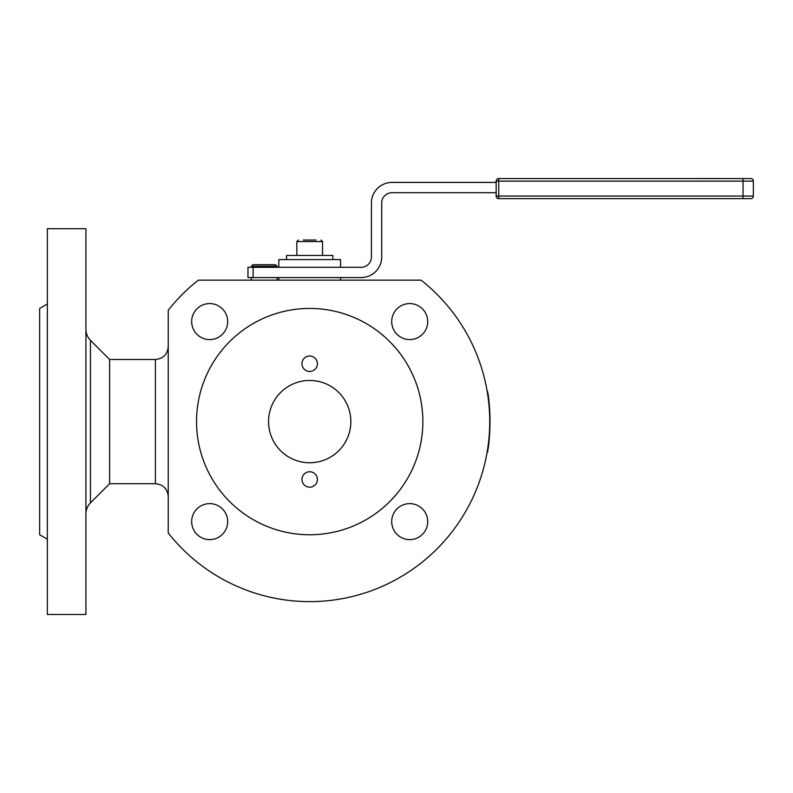 <?xml version="1.0" encoding="UTF-8"?>
<svg xmlns="http://www.w3.org/2000/svg" width="793" height="793" viewBox="0 0 793 793"><rect width="100%" height="100%" fill="white"/><g stroke="black" fill="none" stroke-linecap="round" stroke-linejoin="round"><path stroke-width="1.19" d="M487.477 391.256L488.24 394.825L487.477 391.256M487.735 451.98L487.982 448.342L487.735 451.98M488.24 394.825A206.011 206.011 0 0 1 488.24 448.382M487.982 448.342A205.744 205.744 0 0 0 487.982 394.864M47.362 303.987L39.65 308.437L39.65 534.76L47.362 539.22M47.362 228.711L47.362 614.486L85.941 614.486L85.941 228.711L47.362 228.711M109.612 359.487L155.378 359.487L155.378 483.71L109.612 483.71L109.612 359.487L90.461 340.346C87.508 337.303 86.001 333.665 85.941 329.432M489.727 421.598A180.031 180.031 0 0 1 168.245 532.965L168.245 310.241A180.031 180.031 0 0 1 198.329 280.147L421.063 280.147A180.031 180.031 0 0 1 489.727 421.598M409.713 303.58A18.001 18.001 0 0 1 427.714 321.581A18.001 18.001 0 0 1 409.713 339.582A18.001 18.001 0 0 1 391.712 321.581A18.001 18.001 0 0 1 409.713 303.58M427.714 521.625A18.001 18.001 0 0 1 409.713 539.627A18.001 18.001 0 0 1 391.712 521.625A18.001 18.001 0 0 1 409.713 503.624A18.001 18.001 0 0 1 427.714 521.625M209.669 539.627A18.001 18.001 0 0 1 191.668 521.625A18.001 18.001 0 0 1 209.669 503.624A18.001 18.001 0 0 1 227.68 521.625A18.001 18.001 0 0 1 209.669 539.627M191.668 321.581A18.001 18.001 0 0 1 209.669 303.58A18.001 18.001 0 0 1 227.68 321.581A18.001 18.001 0 0 1 209.669 339.582A18.001 18.001 0 0 1 191.668 321.581M309.696 308.437A113.161 113.161 0 0 0 196.535 421.598A113.161 113.161 0 0 0 309.696 534.76A113.161 113.161 0 0 0 422.857 421.598A113.161 113.161 0 0 0 309.696 308.437M268.886 264.723L252.917 264.723L251.371 266.26L277.094 266.26L275.548 264.723L268.886 264.723M301.974 479.468A7.712 7.712 0 0 1 309.696 471.756A7.712 7.712 0 0 1 317.408 479.468A7.712 7.712 0 0 1 309.696 487.18A7.712 7.712 0 0 1 301.974 479.468M301.974 363.739A7.712 7.712 0 0 1 309.696 356.017A7.712 7.712 0 0 1 317.408 363.739A7.712 7.712 0 0 1 309.696 371.451A7.712 7.712 0 0 1 301.974 363.739M309.696 380.452A41.147 41.147 0 0 0 268.549 421.598A41.147 41.147 0 0 0 309.696 462.755A41.147 41.147 0 0 0 350.843 421.598A41.147 41.147 0 0 0 309.696 380.452M247.971 277.58L247.971 267.291L247.971 277.58L253.116 277.58L253.116 267.291L247.971 267.291M278.829 267.291L278.829 259.579L340.554 259.579L340.554 267.291M286.551 259.579L286.551 255.455L332.842 255.455L332.842 259.579M743.061 178.564L498.738 178.564A2.567 2.567 0 0 0 496.16 181.131A2.567 2.567 0 0 1 498.738 178.564L498.738 181.131L743.061 181.131L743.061 178.564L750.783 178.564L743.061 178.564M753.35 181.131L743.061 181.131L743.061 198.627L750.783 198.627A2.567 2.567 0 0 0 753.35 196.049L498.738 196.049L498.738 181.131L496.16 181.131L496.16 196.049A2.567 2.567 0 0 0 498.738 198.627L750.783 198.627A2.567 2.567 0 0 0 753.35 196.049L753.35 181.131A2.567 2.567 0 0 0 750.783 178.564A2.567 2.567 0 0 1 752.597 179.317A2.567 2.567 0 0 0 750.783 178.564A2.567 2.567 0 0 1 753.35 181.131A2.567 2.567 0 0 0 752.597 179.317M296.84 255.455L296.84 241.568L322.553 241.568L322.553 255.455M316.12 240.031L309.696 240.031L316.12 240.031M309.696 240.031L303.263 240.031M721.471 178.514L666.16 178.564L721.471 178.564M496.16 182.42L391.99 182.42A20.578 20.578 0 0 0 371.421 202.998L371.421 257.001A10.289 10.289 0 0 1 361.132 267.291L253.116 267.291M496.16 192.709L391.99 192.709A10.289 10.289 0 0 0 381.711 202.998L381.711 257.001A20.578 20.578 0 0 1 361.132 277.58L253.116 277.58M109.612 483.71L90.461 502.861L90.461 340.346M496.914 197.873A2.567 2.567 0 0 0 498.738 198.627L498.738 196.049L496.16 196.049M752.597 197.873A2.567 2.567 0 0 1 750.783 198.627A2.567 2.567 0 0 0 753.35 196.049M90.461 502.861C87.508 505.894 86.001 509.532 85.941 513.775M155.378 359.487C163.189 358.733 167.482 354.441 168.245 346.63M251.371 280.147L251.371 277.58M251.371 267.291L251.371 266.26M278.829 277.58L278.829 280.147M322.553 241.568L321.006 240.031M296.84 241.568L298.376 240.031M340.554 277.58L340.554 280.147M277.094 280.147L277.094 277.58M277.094 267.291L277.094 266.26M155.378 483.71C163.189 484.473 167.482 488.756 168.245 496.567"/></g></svg>
